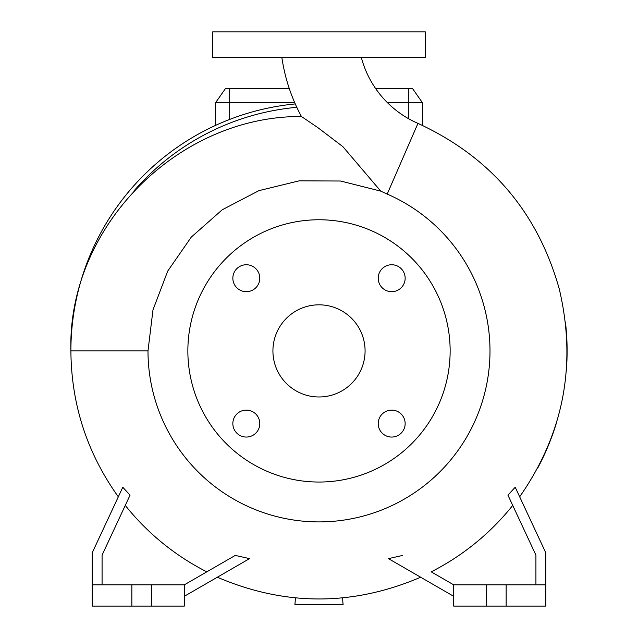 <?xml version="1.0" encoding="UTF-8"?>
<svg xmlns="http://www.w3.org/2000/svg" width="638" height="638" viewBox="0 0 638 638"><rect width="100%" height="100%" fill="white"/><g stroke="black" fill="none" stroke-linecap="round" stroke-linejoin="round"><path stroke-width="0.96" d="M281.852 57.42A177.731 177.731 0 0 0 301.439 116.499L317.828 127.6L342.957 146.732L380.726 191.121L387.202 194.088L417.954 123.381A99.751 99.751 0 0 1 361.307 57.42M378.214 423.584A13.47 13.47 0 0 0 391.684 437.054A13.47 13.47 0 0 0 405.154 423.584A13.47 13.47 0 0 0 391.684 410.114A13.47 13.47 0 0 0 378.214 423.584M232.846 423.584A13.47 13.47 0 0 0 246.316 437.054A13.47 13.47 0 0 0 259.786 423.584A13.47 13.47 0 0 0 246.316 410.114A13.47 13.47 0 0 0 232.846 423.584M232.846 278.216A13.47 13.47 0 0 0 246.316 291.686A13.47 13.47 0 0 0 259.786 278.216A13.47 13.47 0 0 0 246.316 264.746A13.47 13.47 0 0 0 232.846 278.216M378.214 278.216A13.47 13.47 0 0 0 391.684 291.686A13.47 13.47 0 0 0 405.154 278.216A13.47 13.47 0 0 0 391.684 264.746A13.47 13.47 0 0 0 378.214 278.216M537.906 467.694A248.11 248.11 0 0 0 556.36 423.154M566.321 370.718A248.11 248.11 0 0 0 565.483 322.509A248.11 248.11 0 0 1 567.11 350.9M380.726 191.121L340.548 181.017L299.206 180.833L258.94 190.642L222.223 209.782L191.272 237.113L167.69 271.142L152.984 309.877L147.992 350.9L70.89 350.9A248.11 248.11 0 0 1 295.258 103.93A248.11 248.11 0 0 0 70.89 350.9C67.413 226.665 177.97 115.813 301.439 116.499L301.654 116.65M147.992 350.9A171.008 171.008 0 0 0 319 521.908A171.008 171.008 0 0 0 387.202 194.088M450.141 350.9A131.141 131.141 0 0 0 319 219.759A131.141 131.141 0 0 0 187.859 350.9A131.141 131.141 0 0 0 319 482.041A131.141 131.141 0 0 0 450.141 350.9M272.92 350.9A46.08 46.08 0 0 0 319 396.98A46.08 46.08 0 0 0 365.08 350.9A46.08 46.08 0 0 0 319 304.82A46.08 46.08 0 0 0 272.92 350.9M102.08 584.831L102.08 555.132L130.056 495.144L122.783 487.249L92.159 552.931L92.159 606.1L184.31 606.1L184.31 584.831L151.7 584.831L151.7 606.1M92.159 584.831L151.7 584.831M545.841 584.831L453.69 584.831L453.69 606.1L545.841 606.1L545.841 552.931L515.217 487.249L507.944 495.144L535.92 555.132L535.92 584.831M319 57.42L425.331 57.42L425.331 31.9L212.669 31.9L212.669 57.42L319 57.42M294.764 102.79L215.5 102.79L215.5 125.407M387.561 102.79L422.5 102.79L422.5 125.407M342.51 597.894L343.1 604.68L294.9 604.68L295.49 597.894M506.149 584.831L506.149 606.1M486.3 584.831L486.3 606.1M453.69 584.831L431.192 571.839A247.791 247.791 0 0 0 512.729 505.4M402.73 555.411L388.454 558.633L453.69 596.291M131.851 584.831L131.851 606.1M206.808 571.839A247.791 247.791 0 0 1 125.271 505.4M184.31 596.291L249.546 558.633L235.27 555.411L184.31 584.831M235.27 555.411L234.872 555.642M215.5 102.79L225.429 88.61L289.301 88.61M375.678 88.61L412.571 88.61L422.5 102.79M229.68 88.61L229.68 119.426M408.32 88.61L408.32 118.548M296.806 107.312A244.593 244.593 0 0 0 133.789 191.137M519.675 496.811C563.864 433.346 577.039 363.987 559.199 288.735C537.499 211.936 490.415 156.82 417.954 123.381M70.89 350.9C71.304 404.54 87.119 453.179 118.325 496.811M217.335 577.223C285.114 606.212 352.886 606.212 420.665 577.223"/></g></svg>
